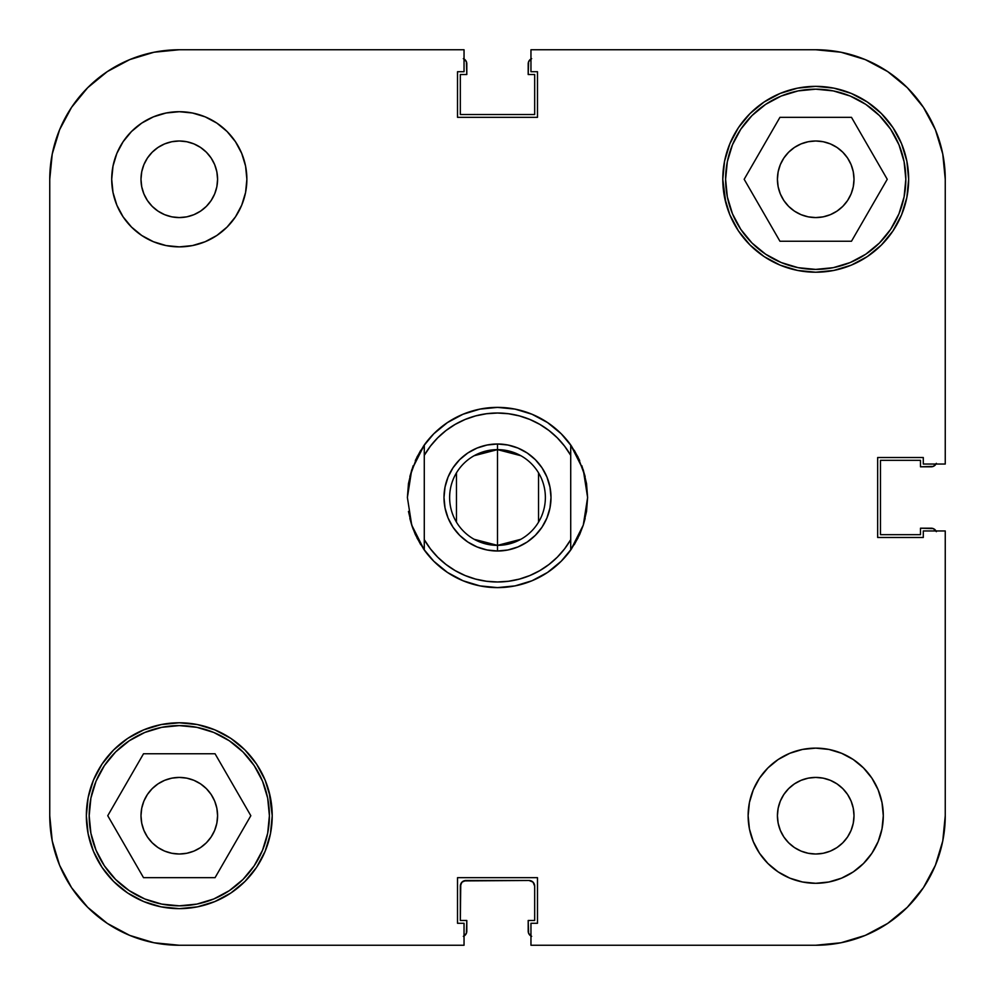 <?xml version="1.0" encoding="UTF-8"?>
<svg xmlns="http://www.w3.org/2000/svg" width="995" height="995" viewBox="0 0 995 995"><rect width="100%" height="100%" fill="white"/><g stroke="black" fill="none" stroke-linecap="round" stroke-linejoin="round"><path stroke-width="1.49" d="M89.177 815.713A90.11 90.11 0 0 1 179.287 725.604A90.11 90.11 0 0 1 269.396 815.713A90.11 90.11 0 0 1 179.287 905.823A90.11 90.11 0 0 1 89.177 815.713L90.906 798.127L96.03 781.224L104.363 765.652L115.569 751.996L129.226 740.79L144.797 732.457L161.712 727.333L179.287 725.604L196.873 727.333L213.776 732.457L229.347 740.79L243.004 751.996L254.21 765.652L262.543 781.224L267.667 798.127L269.396 815.713L267.667 833.288L262.543 850.203L254.21 865.774L243.004 879.431L229.347 890.637L213.776 898.97L196.873 904.094L179.287 905.823L161.712 904.094L144.797 898.97L129.226 890.637L115.569 879.431L104.363 865.774L96.03 850.203L90.906 833.288L89.177 815.713M725.604 179.287A90.11 90.11 0 0 1 815.713 89.177A90.11 90.11 0 0 1 905.823 179.287A90.11 90.11 0 0 1 815.713 269.396A90.11 90.11 0 0 1 725.604 179.287L727.333 161.712L732.457 144.797L740.79 129.226L751.996 115.569L765.652 104.363L781.224 96.03L798.127 90.906L815.713 89.177L833.288 90.906L850.203 96.03L865.774 104.363L879.431 115.569L890.637 129.226L898.97 144.797L904.094 161.712L905.823 179.287L904.094 196.873L898.97 213.776L890.637 229.347L879.431 243.004L865.774 254.21L850.203 262.543L833.288 267.667L815.713 269.396L798.127 267.667L781.224 262.543L765.652 254.21L751.996 243.004L740.79 229.347L732.457 213.776L727.333 196.873L725.604 179.287M217.582 179.287A38.295 38.295 0 0 1 179.287 217.582A38.295 38.295 0 0 1 140.992 179.287L141.725 171.812L143.902 164.635L147.447 158.006L152.21 152.21L158.006 147.447L164.635 143.902L171.812 141.725L179.287 140.992L186.761 141.725L193.938 143.902L200.567 147.447L206.363 152.21L211.127 158.006L214.671 164.635L216.848 171.812L217.582 179.287L216.848 186.761L214.671 193.938L211.127 200.567L206.363 206.363L200.567 211.127L193.938 214.671L186.761 216.848L179.287 217.582L171.812 216.848L164.635 214.671L158.006 211.127L152.21 206.363L147.447 200.567L143.902 193.938L141.725 186.761L140.992 179.287A38.295 38.295 0 0 1 179.287 140.992A38.295 38.295 0 0 1 217.582 179.287L216.848 171.812L214.671 164.635M854.008 815.713A38.295 38.295 0 0 1 815.713 854.008A38.295 38.295 0 0 1 777.418 815.713L778.152 808.238L780.329 801.062L783.873 794.433L788.637 788.637L794.433 783.873L801.062 780.329L808.238 778.152L815.713 777.418L823.188 778.152L830.365 780.329L836.994 783.873L842.79 788.637L847.553 794.433L851.098 801.062L853.275 808.238L854.008 815.713L853.275 823.188L851.098 830.365L847.553 836.994L842.79 842.79L836.994 847.553L830.365 851.098L823.188 853.275L815.713 854.008L808.238 853.275L801.062 851.098L794.433 847.553L788.637 842.79L783.873 836.994L780.329 830.365L778.152 823.188L777.418 815.713A38.295 38.295 0 0 1 815.713 777.418A38.295 38.295 0 0 1 854.008 815.713M883.299 815.713A67.585 67.585 0 0 1 815.713 883.299A67.585 67.585 0 0 1 748.128 815.713L749.422 828.897L753.277 841.571L759.521 853.262L767.929 863.498L778.165 871.906L789.843 878.15L802.53 881.993L815.713 883.299L828.897 881.993L841.571 878.15L853.262 871.906L863.498 863.498L871.906 853.262L878.15 841.571L881.993 828.897L883.299 815.713L881.993 802.53L878.15 789.843L871.906 778.165L863.498 767.929L853.262 759.521L841.571 753.277L828.897 749.422L815.713 748.128L802.53 749.422L789.843 753.277L778.165 759.521L767.929 767.929L759.521 778.165L753.277 789.843L749.422 802.53L748.128 815.713A67.585 67.585 0 0 1 815.713 748.128A67.585 67.585 0 0 1 883.299 815.713M246.872 179.287A67.585 67.585 0 0 1 179.287 246.872A67.585 67.585 0 0 1 111.701 179.287L113.007 192.47L116.85 205.157L123.094 216.835L131.502 227.071L141.738 235.479L153.429 241.723L166.103 245.578L179.287 246.872L192.47 245.578L205.157 241.723L216.835 235.479L227.071 227.071L235.479 216.835L241.723 205.157L245.578 192.47L246.872 179.287L245.578 166.103L241.723 153.429L235.479 141.738L227.071 131.502L216.835 123.094L205.157 116.85L192.47 113.007L179.287 111.701L166.103 113.007L153.429 116.85L141.738 123.094L131.502 131.502L123.094 141.738L116.85 153.429L113.007 166.103L111.701 179.287A67.585 67.585 0 0 1 179.287 111.701A67.585 67.585 0 0 1 246.872 179.287M270.429 797.58L265.143 780.155L256.561 764.085L244.994 750.006L230.915 738.439L214.845 729.857L197.42 724.571L179.287 722.78L161.153 724.571L143.728 729.857L127.658 738.439L113.579 750.006L102.025 764.085L93.43 780.155L88.145 797.58L86.354 815.713A92.933 92.933 0 0 1 179.287 722.78A92.933 92.933 0 0 1 272.22 815.713A92.933 92.933 0 0 1 179.287 908.646A92.933 92.933 0 0 1 86.354 815.713L88.145 833.847L93.43 851.272L102.025 867.341L113.579 881.421L127.658 892.975L143.728 901.569L161.153 906.855L179.287 908.646L197.42 906.855L214.845 901.569L230.915 892.975L244.994 881.421L256.561 867.341L265.143 851.272L270.429 833.847L272.22 815.713L269.172 792.132M724.571 197.42L729.857 214.845L738.439 230.915L750.006 244.994L764.085 256.561L780.155 265.143L797.58 270.429L815.713 272.22L833.847 270.429L851.272 265.143L867.341 256.561L881.421 244.994L892.975 230.915L901.569 214.845L906.855 197.42L908.646 179.287A92.933 92.933 0 0 1 815.713 272.22A92.933 92.933 0 0 1 722.78 179.287L725.828 202.868M586.515 511.529L587.61 497.5A90.11 90.11 0 0 1 587.61 497.512L586.528 483.52A90.11 90.11 0 0 1 586.528 483.558L583.281 469.914A90.11 90.11 0 0 1 583.294 469.914M420.723 544.688L415.301 534.439L411.719 525.086L407.39 497.5L408.472 483.595A90.11 90.11 0 0 1 408.472 483.52L407.39 497.5A90.11 90.11 0 0 1 407.39 497.488L411.719 469.914L424.28 444.964A90.11 90.11 0 0 1 570.72 444.964L583.281 469.914L587.61 497.5L583.281 525.086L585.147 518.457L583.281 525.086L570.72 550.036A90.11 90.11 0 0 1 424.28 550.036L411.719 525.086L413.186 529.303L409.853 518.457L411.719 525.086A90.11 90.11 0 0 1 411.706 525.086M411.719 525.086L408.472 511.467A90.11 90.11 0 0 1 408.472 511.442L408.485 511.529M854.008 179.287A38.295 38.295 0 0 1 815.713 217.582A38.295 38.295 0 0 1 777.418 179.287A38.295 38.295 0 0 1 815.713 140.992A38.295 38.295 0 0 1 854.008 179.287L853.275 186.761L851.098 193.938L847.553 200.567L842.79 206.363L836.994 211.127L830.365 214.671L823.188 216.848L815.713 217.582L808.238 216.848L801.062 214.671L794.433 211.127L788.637 206.363L783.873 200.567L780.329 193.938L778.152 186.761L777.418 179.287L778.152 171.812L780.329 164.635L783.873 158.006L788.637 152.21L794.433 147.447L801.062 143.902L808.238 141.725L815.713 140.992L823.188 141.725L830.365 143.902L836.994 147.447L842.79 152.21L847.553 158.006L851.098 164.635L853.275 171.812L854.008 179.287L853.275 171.812L851.098 164.635M217.582 815.713A38.295 38.295 0 0 1 179.287 854.008A38.295 38.295 0 0 1 140.992 815.713A38.295 38.295 0 0 1 179.287 777.418A38.295 38.295 0 0 1 217.582 815.713L216.848 823.188L214.671 830.365L211.127 836.994L206.363 842.79L200.567 847.553L193.938 851.098L186.761 853.275L179.287 854.008L171.812 853.275L164.635 851.098L158.006 847.553L152.21 842.79L147.447 836.994L143.902 830.365L141.725 823.188L140.992 815.713L141.725 808.238L143.902 801.062L147.447 794.433L152.21 788.637L158.006 783.873L164.635 780.329L171.812 778.152L179.287 777.418L186.761 778.152L193.938 780.329L200.567 783.873L206.363 788.637L211.127 794.433L214.671 801.062L216.848 808.238L217.582 815.713M52.237 840.986L49.75 815.713L49.75 179.287L49.75 815.713A129.537 129.537 0 0 0 179.287 945.25L464.043 945.25L179.287 945.25L154.014 942.762L129.711 935.387L154.014 942.762L129.711 935.387L107.323 923.422L129.711 935.387L107.323 923.422L87.697 907.303L71.578 887.677L59.613 865.289L71.578 887.677L59.613 865.289L52.237 840.986L59.613 865.289L52.237 840.986L49.75 815.713L52.237 840.986L59.613 865.289L71.578 887.677M945.25 815.713L945.25 530.957L945.25 815.713L942.762 840.986L935.387 865.289L942.762 840.986L935.387 865.289L923.422 887.677L935.387 865.289L923.422 887.677L907.303 907.303L887.677 923.422L865.289 935.387L887.677 923.422L865.289 935.387L840.986 942.762L815.713 945.25L840.986 942.762L865.289 935.387L840.986 942.762L815.713 945.25L530.957 945.25L530.957 923.285L537.487 923.285L537.487 877.665L457.513 877.665L457.513 923.285L464.043 923.285L464.043 945.25L464.043 923.285L457.513 923.285L457.513 877.665L537.487 877.665L537.487 923.285L530.957 923.285L530.957 945.25L815.713 945.25A129.537 129.537 0 0 0 945.25 815.713L942.762 840.986L935.387 865.289L923.422 887.677M49.75 179.287L52.237 154.014L59.613 129.711L71.578 107.323L59.613 129.711L52.237 154.014L49.75 179.287A129.537 129.537 0 0 1 179.287 49.75L154.014 52.237L179.287 49.75L464.043 49.75L464.043 71.715L457.513 71.715L457.513 117.335L537.487 117.335L537.487 71.715L530.957 71.715L530.957 49.75L815.713 49.75L840.986 52.237L865.289 59.613L840.986 52.237L865.289 59.613L887.677 71.578L865.289 59.613L887.677 71.578L907.303 87.697L923.422 107.323L935.387 129.711L923.422 107.323L935.387 129.711L942.762 154.014L935.387 129.711L942.762 154.014L945.25 179.287L942.762 154.014L935.387 129.711L923.422 107.323M154.014 52.237L129.711 59.613L107.323 71.578L129.711 59.613L154.014 52.237L129.711 59.613L107.323 71.578L129.711 59.613M71.578 107.323L59.613 129.711L52.237 154.014L59.613 129.711L71.578 107.323L87.697 87.697L107.323 71.578M179.287 49.75L464.043 49.75L464.043 71.715L457.513 71.715L457.513 117.335L537.487 117.335L537.487 71.715L530.957 71.715L530.957 49.75L815.713 49.75A129.537 129.537 0 0 1 945.25 179.287L945.25 464.043L923.285 464.043L923.285 457.513L877.665 457.513L877.665 537.487L923.285 537.487L923.285 530.957L945.25 530.957L923.285 530.957L923.285 537.487L877.665 537.487L877.665 457.513L923.285 457.513L923.285 464.043L945.25 464.043L945.25 179.287L942.762 154.014M908.646 179.287L906.855 161.153L901.569 143.728L892.975 127.658L881.421 113.579L867.341 102.025L851.272 93.43L833.847 88.145L815.713 86.354L797.58 88.145L780.155 93.43L764.085 102.025L750.006 113.579L738.439 127.658L729.857 143.728L724.571 161.153L722.78 179.287A92.933 92.933 0 0 1 815.713 86.354A92.933 92.933 0 0 1 908.646 179.287M423.298 548.631L433.721 561.155M433.783 561.217L447.439 572.423L463.011 580.757L479.926 585.881L497.5 587.61L515.074 585.881L531.989 580.757L547.561 572.423L561.217 561.217M561.279 561.155L571.702 548.631M574.277 544.688L579.699 534.439L583.281 525.086L586.528 511.48L587.61 497.5L586.528 483.533M430.437 446.121L437.7 437.825L446.021 430.524L455.212 424.367L465.138 419.467L475.61 415.91L486.455 413.746L497.5 413.024L508.544 413.746L519.39 415.91L529.862 419.467L539.787 424.367L548.979 430.524L557.299 437.825L564.575 446.146L570.72 455.349L570.72 444.964L577.971 456.954L585.147 476.543L581.814 465.697M579.699 460.561L574.277 450.312M571.702 446.369L561.279 433.845M561.217 433.783L547.561 422.576L531.989 414.243L515.074 409.119L497.5 407.39L479.926 409.119L463.011 414.243L447.439 422.576L433.783 433.783M433.721 433.845L423.298 446.369M420.723 450.312L415.301 460.561M413.186 465.697L409.853 476.543L417.029 456.954L424.28 444.964L424.28 455.349L430.425 446.146M823.188 216.848L830.365 214.671L823.188 216.848L815.713 217.582M808.238 216.848L801.062 214.671L808.238 216.848M780.329 193.938L778.152 186.761L780.329 193.938M778.152 171.812L780.329 164.635M801.062 143.902L808.238 141.725L801.062 143.902M823.188 141.725L830.365 143.902M216.848 823.188L214.671 830.365M193.938 851.098L186.761 853.275L193.938 851.098M171.812 853.275L164.635 851.098M143.902 830.365L141.725 823.188L140.992 815.713M164.635 780.329L171.812 778.152L179.287 777.418M186.761 778.152L193.938 780.329L186.761 778.152M214.671 801.062L216.848 808.238L214.671 801.062M141.725 171.812L143.902 164.635M164.635 143.902L171.812 141.725M211.127 200.567L206.363 206.363M200.567 211.127L193.938 214.671M171.812 216.848L164.635 214.671M158.006 211.127L152.21 206.363M783.873 794.433L788.637 788.637M794.433 783.873L801.062 780.329M823.188 778.152L830.365 780.329M836.994 783.873L842.79 788.637M853.275 823.188L851.098 830.365M830.365 851.098L823.188 853.275M780.329 830.365L778.152 823.188L777.418 815.713M779.943 241.238L851.484 241.238L887.254 179.287L851.484 117.335L779.943 117.335L744.173 179.287L779.943 241.238L851.484 241.238L887.254 179.287L851.484 117.335L779.943 117.335L744.173 179.287L779.943 241.238M215.057 877.665L250.827 815.713L215.057 753.762L143.516 753.762L107.746 815.713L143.516 877.665L215.057 877.665L250.827 815.713L215.057 753.762L143.516 753.762L107.746 815.713L143.516 877.665L215.057 877.665M179.287 945.25L154.014 942.762L129.711 935.387L107.323 923.422M865.289 935.387L887.677 923.422M887.677 71.578L865.289 59.613L840.986 52.237M474.142 455.71L497.5 449.628A47.872 47.872 0 0 0 449.628 497.5A47.872 47.872 0 0 0 497.5 545.372L497.5 551.006A53.506 53.506 0 0 1 443.994 497.5A53.506 53.506 0 0 1 497.5 443.994L497.5 545.372L474.142 539.29M456.456 522.151L456.456 472.849M520.858 539.29L497.5 545.372A47.872 47.872 0 0 1 449.628 497.5A47.872 47.872 0 0 1 497.5 449.628A47.872 47.872 0 0 1 545.372 497.5A47.872 47.872 0 0 1 497.5 545.372L497.5 449.628L520.858 455.71M557.275 557.2L548.979 564.476L539.787 570.632L529.862 575.533L519.39 579.09L508.544 581.254L497.5 581.976L486.455 581.254L475.61 579.09L465.138 575.533L455.212 570.632L446.021 564.476L437.7 557.175L430.425 548.854L424.28 539.651L424.28 455.349A84.475 84.475 0 0 1 570.72 455.349L570.72 539.651L564.575 548.854L557.312 557.163M487.065 549.974L477.028 546.927L487.065 549.974L497.5 551.006L507.935 549.974L517.972 546.927L507.935 549.974M448.073 477.028L453.011 467.774L448.073 477.028L445.026 487.065L443.994 497.5L445.026 507.935L448.073 517.972L453.011 527.226L459.665 535.335L467.774 541.989L477.028 546.927M477.028 448.073L487.065 445.026L477.028 448.073L467.774 453.011L459.665 459.665L453.011 467.774M507.935 445.026L517.972 448.073L507.935 445.026L497.5 443.994L487.065 445.026M546.927 517.972L541.989 527.226L546.927 517.972L549.974 507.935L551.006 497.5L549.974 487.065L546.927 477.028L541.989 467.774L535.335 459.665L527.226 453.011L517.972 448.073M517.972 546.927L527.226 541.989L535.335 535.335L541.989 527.226M577.971 538.046L570.72 550.036L570.72 444.964A90.11 90.11 0 0 0 424.28 444.964L424.28 550.036A90.11 90.11 0 0 0 570.72 550.036L570.72 539.651A84.475 84.475 0 0 1 424.28 539.651L424.28 550.036L417.029 538.046M538.544 472.849L538.544 522.151M408.472 483.533L411.719 469.914M497.5 449.628L497.5 443.994A53.506 53.506 0 0 1 551.006 497.5A53.506 53.506 0 0 1 497.5 551.006L497.5 545.372A47.872 47.872 0 0 0 545.372 497.5A47.872 47.872 0 0 0 497.5 449.628M465.15 935.151L463.334 936.37L466.381 933.322L466.804 920.475L460.324 920.475L460.324 886.11L461.978 882.13L465.958 880.475L529.041 880.475L533.021 882.13L534.676 886.11L534.676 920.475L528.196 920.475L528.619 933.322L531.666 936.37L529.85 935.151M935.151 529.85L936.37 531.666L933.322 528.619L920.475 528.196L920.475 534.676L880.475 534.676L880.475 460.324L920.475 460.324L920.475 466.804L933.322 466.381L936.37 463.334L935.151 465.15M529.85 59.849L531.666 58.63L528.619 61.678L528.196 74.525L534.676 74.525L534.676 114.524L460.324 114.524L460.324 74.525L466.804 74.525L466.381 61.678L463.334 58.63L465.15 59.849M464.043 936.009A5.634 5.634 0 0 0 466.804 931.171L466.804 920.475L460.324 920.475L460.76 883.958M463.807 880.911L529.041 880.475A5.634 5.634 0 0 1 534.676 886.11L533.021 882.13L531.193 880.911M530.957 936.009A5.634 5.634 0 0 1 528.196 931.171L528.196 920.475L534.676 920.475L534.676 886.11M460.324 886.11A5.634 5.634 0 0 1 465.958 880.475M936.009 464.043A5.634 5.634 0 0 1 931.171 466.804L920.475 466.804L920.475 460.324L880.475 460.324L880.475 534.676L920.475 534.676L920.475 528.196L931.171 528.196A5.634 5.634 0 0 1 936.009 530.957M464.043 58.991A5.634 5.634 0 0 1 466.804 63.829L466.804 74.525L460.324 74.525L460.324 114.524L534.676 114.524L534.676 74.525L528.196 74.525L528.196 63.829A5.634 5.634 0 0 1 530.957 58.991"/></g></svg>
